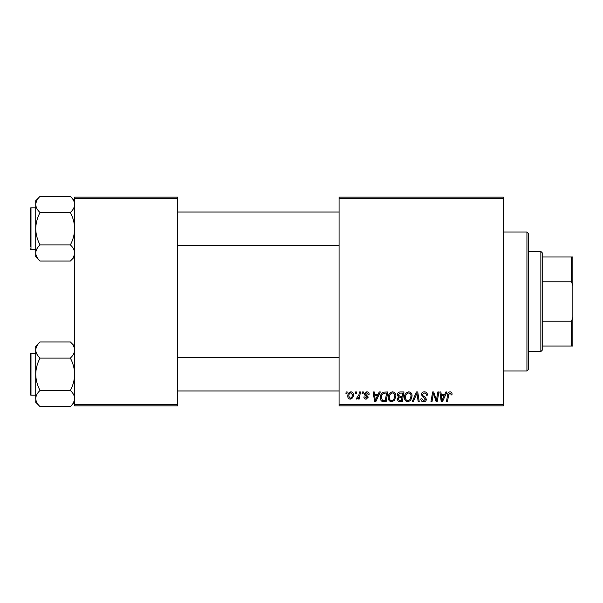 <?xml version="1.0" encoding="UTF-8"?>
<svg xmlns="http://www.w3.org/2000/svg" width="603" height="603" viewBox="0 0 603 603"><rect width="100%" height="100%" fill="white"/><g stroke="black" fill="none" stroke-linecap="round" stroke-linejoin="round"><path stroke-width="0.9" d="M339.074 197.136L503.271 197.136L503.271 198.523L339.074 198.523L339.074 197.136M388.279 397.483C388.264 394.385 389.681 392.5 392.53 391.822C394.769 392.236 395.885 393.638 395.87 396.035L394.535 400.347L391.649 401.817C389.334 401.394 388.211 399.947 388.279 397.483M378.028 394.603L379.219 391.95L380.32 391.95L375.79 401.688L374.553 401.688L373.219 391.95L374.237 391.95L374.569 394.603L378.028 394.603M450.049 391.822C451.368 391.912 452.031 392.628 452.039 393.97L451.949 394.859L450.931 394.988L451.029 394.136L449.981 392.96L448.655 394.792L447.486 401.688L446.454 401.688L447.66 394.55C447.78 392.968 448.579 392.056 450.049 391.822M421.301 394.686C421.482 392.862 422.499 391.905 424.354 391.822C426.396 391.935 427.406 393.035 427.369 395.123L426.359 395.236L426.102 393.804L424.286 392.96L422.311 394.596L422.575 395.447L425.213 397.106L426.359 399.231C426.231 400.897 425.326 401.764 423.63 401.817C421.874 401.711 420.924 400.769 420.788 398.998L421.806 398.681L423.668 400.678L425.349 399.292L421.301 394.686M412.196 401.688L416.447 391.95L417.743 391.95L419.236 401.688L418.211 401.688L416.937 393.344L413.289 401.688L412.196 401.688M404.477 397.483C404.455 394.385 405.872 392.5 408.721 391.822C410.96 392.236 412.075 393.638 412.068 396.035L410.733 400.347L407.839 401.817C405.525 401.394 404.409 399.947 404.477 397.483M345.918 393.344L346.152 391.95L347.17 391.95L346.959 393.344L345.918 393.344M339.074 404.477L503.271 404.477L503.271 405.864L339.074 405.864L339.074 198.523M503.271 404.477L503.271 198.523M397.264 394.98C397.385 393.186 398.319 392.176 400.068 391.95L403.965 391.95L402.322 401.688L398.477 401.53L397.136 399.322L398.477 396.947L397.264 394.98M444.69 394.603L445.888 391.95L446.981 391.95L442.459 401.688L441.223 401.688L439.889 391.95L440.906 391.95L441.23 394.603L444.69 394.603M436.821 397.897L437.861 391.95L438.886 391.95L437.22 401.688L436.15 401.688L433.361 393.427L432.012 401.688L430.979 401.688L432.63 391.95L433.693 391.95L436.504 400.204L436.821 397.897M366.76 391.822C368.305 391.882 369.111 392.681 369.179 394.226L368.169 394.483L366.714 392.711L365.388 393.797L368.297 397.143L366.172 399.163C364.755 399.126 363.986 398.41 363.865 397.008L364.875 396.887L366.217 398.274L367.28 397.302L364.883 395.161L364.37 393.872L366.76 391.822M383.327 392.184L387.774 391.95L386.131 401.688L382.46 401.568C380.908 400.807 380.192 399.518 380.312 397.701C380.252 395.221 381.254 393.382 383.327 392.184M347.803 396.201C347.735 393.827 348.79 392.365 350.954 391.822C352.559 392.04 353.366 392.975 353.366 394.648C353.464 397.121 352.393 398.621 350.162 399.163C348.542 398.9 347.758 397.912 347.803 396.201M355.28 393.344L355.514 391.95L356.531 391.95L356.32 393.344L355.28 393.344M358.906 394.784L359.418 391.95L360.443 391.95L359.252 399.035L358.22 399.035L358.484 397.573L356.84 399.163L356.147 398.907L358.906 394.784M362.117 393.344L362.35 391.95L363.36 391.95L363.149 393.344L362.117 393.344M74.682 197.136L177.651 197.136L177.651 198.523L74.682 198.523L74.682 197.136M177.651 404.477L177.651 405.864L74.682 405.864L74.682 404.477L177.651 404.477L177.651 198.523M74.682 404.477L74.682 198.523M401.492 400.55L401.997 397.513L398.711 397.92L398.146 399.284L399.751 400.55L401.492 400.55M402.193 396.375L402.751 393.088L399.857 393.141L398.274 395.01L400.045 396.375L402.193 396.375M409.934 399.601L411.05 395.99C411.065 394.279 410.259 393.269 408.646 392.96C406.482 393.616 405.427 395.161 405.487 397.588C405.45 399.329 406.241 400.362 407.869 400.678L409.934 399.601M442.79 398.636L444.14 395.741L441.373 395.741L441.984 400.626L442.79 398.636M376.121 398.636L377.47 395.741L374.704 395.741L375.315 400.626L376.121 398.636M385.294 400.55L386.561 393.088L385.257 393.088C382.573 393.337 381.262 394.897 381.322 397.769L382.551 400.384L385.294 400.55M393.744 399.601L394.859 395.99C394.867 394.279 394.068 393.269 392.455 392.96C390.284 393.616 389.236 395.161 389.297 397.588C389.252 399.329 390.051 400.362 391.679 400.678L393.744 399.601M350.207 398.274C351.737 397.716 352.454 396.54 352.356 394.754L350.946 392.711C349.469 393.299 348.753 394.46 348.813 396.201L350.207 398.274M526.932 370.996L528.318 369.601L526.932 370.996L503.271 370.996L526.932 370.996L526.932 232.004L503.271 232.004M528.318 233.399L526.932 232.004L528.318 233.399L528.318 369.601M74.682 346.273L70.347 341.939C73.053 344.456 74.501 347.147 74.682 350.026L74.591 348.903L74.682 350.026C74.516 352.861 73.069 355.559 70.347 358.107L40.047 358.107C37.341 355.589 35.894 352.898 35.713 350.026C35.879 347.185 37.326 344.486 40.047 341.939L70.347 341.939M35.803 399.646L35.713 402.284L40.047 406.618C37.341 404.1 35.894 401.402 35.713 398.53C35.879 395.689 37.326 392.998 40.047 390.45C37.333 385.37 35.886 379.98 35.713 374.275C35.894 368.554 37.333 363.164 40.047 358.107M35.713 395.153L30.987 395.153A0.837 0.837 0 0 1 30.15 394.317A0.837 0.837 0 0 0 30.987 395.153L30.987 353.403A0.837 0.837 0 0 0 30.15 354.24L30.15 394.317L30.15 354.24A0.837 0.837 0 0 1 30.987 353.403L35.713 353.403M70.347 358.107C73.061 363.179 74.508 368.569 74.682 374.275C74.501 379.996 73.061 385.385 70.347 390.45C73.053 392.968 74.501 395.658 74.682 398.53C74.516 401.372 73.069 404.07 70.347 406.618L40.047 406.618M70.347 390.45L40.047 390.45M73.483 402.661L74.591 399.646M36.911 345.888L35.803 348.903M40.047 341.939L35.713 346.273L35.713 398.53M74.682 200.716L70.347 196.382C73.053 198.9 74.501 201.598 74.682 204.47L74.591 203.354L74.682 204.47C74.516 207.311 73.069 210.002 70.347 212.55L40.047 212.55C37.341 210.032 35.894 207.342 35.713 204.47C35.879 201.628 37.326 198.93 40.047 196.382L70.347 196.382M40.047 196.382L35.713 200.716L35.713 256.727L40.047 261.061C37.341 258.544 35.894 255.853 35.713 252.974C35.879 250.139 37.326 247.441 40.047 244.893C37.333 239.821 35.886 234.431 35.713 228.725C35.894 223.004 37.333 217.615 40.047 212.55M35.713 207.847L30.987 207.847A0.837 0.837 0 0 0 30.15 208.683L30.15 246.815M30.15 210.635L30.15 208.683A0.837 0.837 0 0 1 30.987 207.847L30.987 249.597A0.837 0.837 0 0 1 30.15 248.76M30.987 249.597L35.713 249.597M70.347 212.55C73.061 217.63 74.508 223.02 74.682 228.725C74.501 234.446 73.061 239.836 70.347 244.893C73.053 247.411 74.501 250.102 74.682 252.974C74.516 255.815 73.069 258.514 70.347 261.061L40.047 261.061M70.347 244.893L40.047 244.893M73.483 257.112L74.591 254.097M36.911 200.339L35.803 203.354M540.846 251.406L542.233 252.793L542.233 350.207L540.846 351.594L540.846 251.406L528.318 251.406M542.233 256.968L572.85 256.968L572.85 346.032L571.456 346.032L571.456 321.226L572.85 317.487M542.233 321.226L571.456 321.226M572.85 285.513L571.456 281.774L571.456 256.968M542.233 281.774L571.456 281.774M542.233 346.032L571.456 346.032M74.682 402.284L70.347 406.618M339.074 390.978L177.651 390.978M339.074 357.579L177.651 357.579M177.651 212.022L339.074 212.022M177.651 245.421L339.074 245.421M74.682 256.727L70.347 261.061M540.846 351.594L528.318 351.594"/></g></svg>
